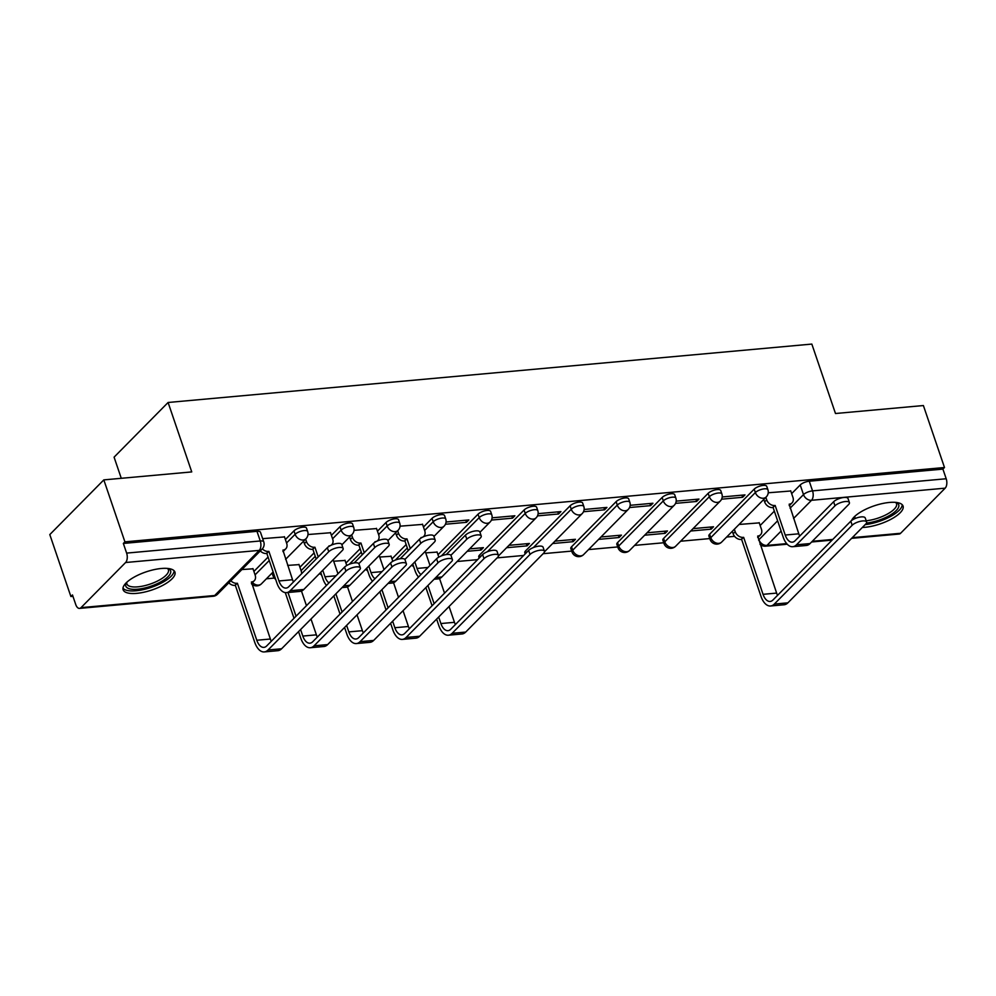 <?xml version="1.0" encoding="UTF-8"?>
<svg xmlns="http://www.w3.org/2000/svg" width="996" height="996" viewBox="0 0 996 996"><rect width="100%" height="100%" fill="white"/><g stroke="black" fill="none" stroke-linecap="round" stroke-linejoin="round"><path stroke-width="1.49" d="M306.494 528.079A7.022 2.44 161.2 0 0 303.008 527.145A7.022 2.44 161.2 0 0 293.957 530.868L295.127 534.292A7.022 2.44 -18.8 0 1 304.178 530.569A7.022 2.44 -18.8 0 1 307.664 531.503L306.494 528.079M352.522 523.896A7.022 2.44 161.2 0 0 349.036 522.975A7.022 2.44 161.2 0 0 339.985 526.697L341.142 530.121A7.022 2.44 -18.8 0 1 350.194 526.398A7.022 2.44 -18.8 0 1 353.692 527.32L352.522 523.896M398.549 519.725A7.022 2.44 161.2 0 0 395.051 518.792A7.022 2.44 161.2 0 0 386 522.527L387.17 525.95A7.022 2.44 -18.8 0 1 396.221 522.228A7.022 2.44 -18.8 0 1 399.707 523.149L398.549 519.725M444.565 515.555A7.022 2.44 161.2 0 0 441.079 514.621A7.022 2.44 161.2 0 0 432.027 518.343L433.198 521.767A7.022 2.44 -18.8 0 1 442.249 518.045A7.022 2.44 -18.8 0 1 445.735 518.978L444.565 515.555M490.592 511.371A7.022 2.44 161.2 0 0 487.106 510.45A7.022 2.44 161.2 0 0 478.055 514.173L479.213 517.596A7.022 2.44 -18.8 0 1 488.264 513.874A7.022 2.44 -18.8 0 1 491.763 514.795L490.592 511.371M536.62 507.201A7.022 2.44 161.2 0 0 533.121 506.267A7.022 2.44 161.2 0 0 524.07 510.002L525.241 513.426A7.022 2.44 -18.8 0 1 534.292 509.703A7.022 2.44 -18.8 0 1 537.79 510.624L536.62 507.201M582.648 503.03A7.022 2.44 161.2 0 0 579.149 502.096A7.022 2.44 161.2 0 0 570.098 505.819L571.268 509.242A7.022 2.44 -18.8 0 1 580.319 505.52A7.022 2.44 -18.8 0 1 583.805 506.454L582.648 503.03M628.663 498.847A7.022 2.44 161.2 0 0 625.177 497.925A7.022 2.44 161.2 0 0 616.126 501.648L617.283 505.072A7.022 2.44 -18.8 0 1 626.335 501.349A7.022 2.44 -18.8 0 1 629.833 502.27L628.663 498.847M674.69 494.676A7.022 2.44 161.2 0 0 671.192 493.742A7.022 2.44 161.2 0 0 662.141 497.477L663.311 500.901A7.022 2.44 -18.8 0 1 672.362 497.178A7.022 2.44 -18.8 0 1 675.861 498.1L674.69 494.676M720.718 490.505A7.022 2.44 161.2 0 0 717.22 489.571A7.022 2.44 161.2 0 0 708.168 493.294L709.339 496.718A7.022 2.44 -18.8 0 1 718.39 492.995A7.022 2.44 -18.8 0 1 721.876 493.929L720.718 490.505M766.733 486.322A7.022 2.44 161.2 0 0 763.247 485.401A7.022 2.44 161.2 0 0 754.196 489.123L755.366 492.547A7.022 2.44 -18.8 0 1 764.405 488.824A7.022 2.44 -18.8 0 1 767.904 489.746L766.733 486.322M862.349 527.469A27.365 9.524 161.2 0 0 864.877 527.307A27.365 9.524 161.2 0 0 891.868 518.779A27.365 9.524 161.2 0 0 903.061 506.055A27.365 9.524 161.2 0 0 889.44 502.445A27.365 9.524 161.2 0 0 851.543 520.547M136.751 593.355A27.365 9.524 161.2 0 0 163.742 584.826A27.365 9.524 161.2 0 0 174.947 572.102A27.365 9.524 161.2 0 0 161.327 568.492A27.365 9.524 161.2 0 0 134.323 577.02A27.365 9.524 161.2 0 0 123.131 589.744A27.365 9.524 161.2 0 0 136.751 593.355M103.821 479.885L191.742 471.917L168.1 402.484L811.84 344.081L835.482 413.514L923.392 405.546L944.494 467.51L124.911 541.849L103.821 479.885L49.8 534.578L70.89 596.529L72.945 596.343M266.393 578.801L274.348 578.078M319.069 574.02L320.363 573.908M365.084 569.849L366.391 569.724M411.111 565.666L412.419 565.554M457.139 561.495L477.632 559.64M497.116 557.872L523.659 555.457M543.131 553.689L571.704 551.099M588.561 549.58L617.719 546.929M634.589 545.397L663.747 542.758M680.604 541.226L709.775 538.575M726.632 537.043L734.575 536.334M121.275 478.304L114.079 457.164L168.1 402.484M70.89 596.529L72.471 594.936L75.758 604.597A7.022 3.76 -95.2 0 0 79.543 608.394A7.022 3.76 -95.2 0 0 81.025 607.635L125.596 562.516A7.022 3.76 -95.2 0 0 126.629 553.104L260.267 540.977A7.022 2.44 -18.8 0 1 263.766 541.899L260.479 532.25A7.022 2.44 -18.8 0 0 256.98 531.329L260.267 540.977A7.022 3.76 -95.2 0 1 259.234 550.39L125.596 562.516M124.911 541.849L123.342 543.442L126.629 553.104M760.16 525.502L774.34 511.147M791.658 493.618L800.224 484.952L803.498 494.601A7.022 2.44 -18.8 0 1 812.549 490.879L946.2 478.752A7.022 3.76 84.8 0 1 945.167 488.165L900.596 533.283A7.022 3.76 84.8 0 1 899.114 534.043L851.58 538.35M946.2 478.752L942.913 469.104L944.494 467.51M690.689 531.017L711.144 529.162L710.422 527.058M711.144 529.162L713.51 526.772L693.054 528.627M721.577 499.195L742.643 497.278L741.92 495.174M742.643 497.278L745.008 494.888L722.212 496.954M644.661 535.201L665.116 533.346L664.407 531.229M665.116 533.346L667.482 530.955L647.027 532.81M675.549 503.366L696.615 501.461L695.905 499.345M696.615 501.461L698.98 499.071L676.184 501.137M598.633 539.371L619.101 537.516L618.379 535.4M619.101 537.516L621.454 535.126L600.999 536.981M629.534 507.537L650.6 505.632L649.878 503.515M650.6 505.632L652.953 503.241L630.169 505.308M552.618 543.542L573.074 541.687L572.351 539.583M573.074 541.687L575.439 539.297L554.984 541.152M583.507 511.72L604.572 509.803L603.85 507.699M604.572 509.803L606.938 507.412L584.142 509.479M506.591 547.725L527.046 545.87L526.324 543.754M527.046 545.87L529.411 543.48L508.956 545.335M537.479 515.891L558.544 513.986L557.822 511.869M558.544 513.986L560.91 511.595L538.114 513.662M467.211 551.298L481.031 550.041L480.309 547.925M481.031 550.041L483.384 547.651L469.577 548.908M491.464 520.061L512.529 518.157L511.807 516.04M512.529 518.157L514.882 515.766L492.086 517.833M437.095 552.095L425.728 552.88M445.436 524.245L466.502 522.327L465.779 520.223M466.502 522.327L468.867 519.937L446.071 522.004M391.067 556.278L379.7 557.05M422.565 524.394L400.043 526.187M345.052 560.449L333.685 561.234M376.538 528.565L354.016 530.358M299.024 564.62L287.657 565.404M330.523 532.736L308.001 534.528M252.996 568.803L241.904 569.55M284.495 536.919L262.658 538.649M253.893 571.43L268.073 557.075M285.391 539.546L293.957 530.868M299.921 567.247L314.101 552.892M331.419 535.362L339.985 526.697M345.936 563.076L360.129 548.721M377.434 531.192L386 522.527M391.963 558.905L406.144 544.551M423.462 527.021L432.027 518.343M437.991 554.722L478.055 514.173M479.188 558.071L478.765 556.839A7.022 2.44 161.2 0 1 479.512 555.108L524.07 510.002M525.203 553.9L524.792 552.668A7.022 2.44 161.2 0 1 525.527 550.937L570.098 505.819M571.555 546.767L572.725 550.19A7.022 2.44 -18.8 0 0 571.978 551.909L570.808 548.485A7.022 2.44 161.2 0 1 571.555 546.767L616.126 501.648M617.582 542.583L618.74 546.007A7.022 2.44 -18.8 0 0 618.006 547.738L616.835 544.314A7.022 2.44 161.2 0 1 617.582 542.583L662.141 497.477M663.597 538.413L664.768 541.836A7.022 2.44 -18.8 0 0 664.021 543.567L662.863 540.143A7.022 2.44 161.2 0 1 663.597 538.413L708.168 493.294M709.625 534.242L710.795 537.666A7.022 2.44 -18.8 0 0 710.048 539.384L708.878 535.96A7.022 2.44 161.2 0 1 709.625 534.242L754.196 489.123M759.263 522.875L739.069 524.456M790.762 490.991L768.24 492.783M123.342 543.442L256.98 531.329M942.913 469.104L809.262 481.217A7.022 2.44 161.2 0 0 800.224 484.952M765.849 497.34L766.696 499.805A7.022 5.403 44.7 0 0 774.714 505.495L773.108 507.537L783.18 537.118A17.716 9.487 -95.2 0 0 792.729 546.704L806.299 545.472A17.716 9.487 -95.2 0 0 810.059 543.555L848.555 504.574A8.068 2.801 161.2 0 0 849.414 502.594A8.068 2.801 161.2 0 0 843.201 501.872A8.068 2.801 161.2 0 0 834.984 505.806L833.615 501.76A8.068 2.801 -18.8 0 1 841.819 497.826A8.068 2.801 -18.8 0 1 848.032 498.548L849.414 502.594M799.726 536.06A13.16 7.047 84.8 0 1 798.792 533.806L789.168 504.188A7.022 5.403 44.7 0 0 792.044 502.893A7.022 5.403 44.7 0 0 792.953 497.427L790.675 490.742M792.044 502.893L789.99 504.96A7.022 5.403 -135.3 0 1 789.193 505.595M773.108 507.537L772.659 507.574A7.022 5.403 -135.3 0 1 764.642 501.884L763.808 499.419M833.615 501.76L795.107 540.741A13.16 7.047 84.8 0 1 792.318 542.16A13.16 7.047 84.8 0 1 785.222 535.039L775.149 505.458M792.729 546.704A17.716 9.487 -95.2 0 0 796.489 544.787L834.984 505.806M734.351 529.225L735.197 531.69A7.022 5.403 44.7 0 0 743.215 537.379L741.609 539.421L761.006 596.392A17.716 9.487 -95.2 0 0 770.555 605.991L784.126 604.759A17.716 9.487 -95.2 0 0 787.886 602.841L865.761 524.008A8.068 2.801 161.2 0 0 866.62 522.016A8.068 2.801 161.2 0 0 860.407 521.306A8.068 2.801 161.2 0 0 852.19 525.241L850.808 521.182A8.068 2.801 -18.8 0 1 859.025 517.26A8.068 2.801 -18.8 0 1 865.238 517.97L866.62 522.016M777.552 595.347A13.16 7.047 84.8 0 1 776.631 593.093L757.67 536.072A7.022 5.403 44.7 0 0 760.546 534.777A7.022 5.403 44.7 0 0 761.454 529.312L759.176 522.626M850.808 521.182L772.933 600.015A13.16 7.047 84.8 0 1 770.145 601.447A13.16 7.047 84.8 0 1 763.048 594.326L743.651 537.342M760.546 534.777L758.491 536.844A7.022 5.403 -135.3 0 1 757.695 537.479M741.609 539.421L741.161 539.459A7.022 5.403 -135.3 0 1 733.143 533.769L735.197 531.69M732.309 531.304L733.143 533.769M770.555 605.991A17.716 9.487 -95.2 0 0 774.315 604.074L852.19 525.241M896.213 502.432A23.68 8.242 -18.8 0 1 888.245 516.202A23.68 8.242 -18.8 0 1 866.47 523.062M853.734 519.165A23.68 8.242 -18.8 0 1 854.468 516.638M854.979 516.152A21.924 7.632 161.2 0 0 855.016 517.895A21.924 7.632 161.2 0 0 855.29 518.443M866.184 520.771A21.924 7.632 161.2 0 0 886.826 514.359A21.924 7.632 161.2 0 0 896.537 503.764A21.924 7.632 161.2 0 0 895.504 502.358M865.138 524.631A27.191 9.462 161.2 0 0 890.001 516.762A27.191 9.462 161.2 0 0 902.227 504.723M168.087 568.479A23.68 8.242 -18.8 0 1 160.119 582.249A23.68 8.242 -18.8 0 1 134.796 589.346A23.68 8.242 -18.8 0 1 126.355 582.685M126.866 582.212A21.924 7.632 161.2 0 0 126.903 583.942A21.924 7.632 161.2 0 0 158.713 580.407A21.924 7.632 161.2 0 0 168.411 569.812A21.924 7.632 161.2 0 0 167.39 568.417M122.981 588.175A27.191 9.462 161.2 0 0 161.887 582.809A27.191 9.462 161.2 0 0 174.113 570.77M434.107 579.236L438.115 578.875A17.716 9.487 -95.2 0 0 441.863 576.958L480.371 537.977A8.068 2.801 161.2 0 0 481.217 535.985A8.068 2.801 161.2 0 0 475.005 535.275A8.068 2.801 161.2 0 0 466.8 539.21L465.418 535.163A8.068 2.801 -18.8 0 1 473.635 531.229A8.068 2.801 -18.8 0 1 479.848 531.939L481.217 535.985M420.748 538.238L420.984 537.591A7.022 5.403 44.7 0 0 423.848 536.296A7.022 5.403 44.7 0 0 424.757 530.831L422.491 524.145M397.665 530.744L398.5 533.209A7.022 5.403 44.7 0 0 406.517 538.898L404.911 540.928L408.223 550.639M412.767 563.997L414.983 570.509A17.716 9.487 -95.2 0 0 418.519 577.058M404.911 540.928L404.476 540.977A7.022 5.403 -135.3 0 1 396.458 535.275L395.611 532.823M420.997 574.555A13.16 7.047 84.8 0 1 417.038 568.442L414.822 561.918M410.277 548.572L406.966 538.861M429.998 565.442L425.217 551.386M465.418 535.163L446.245 554.573M450.902 555.295L466.8 539.21M388.079 583.407L392.088 583.046A17.716 9.487 -95.2 0 0 395.835 581.129L434.343 542.148A8.068 2.801 161.2 0 0 435.202 540.168A8.068 2.801 161.2 0 0 428.99 539.446A8.068 2.801 161.2 0 0 420.773 543.38L419.403 539.334A8.068 2.801 -18.8 0 1 427.608 535.4A8.068 2.801 -18.8 0 1 433.82 536.122L435.202 540.168M374.72 542.422L374.957 541.762A7.022 5.403 44.7 0 0 377.82 540.467A7.022 5.403 44.7 0 0 378.741 535.001L376.463 528.316M351.638 534.927L352.472 537.379A7.022 5.403 44.7 0 0 360.502 543.069L358.896 545.111L362.195 554.822M366.74 568.168L368.968 574.692A17.716 9.487 -95.2 0 0 372.504 581.241M358.896 545.111L358.448 545.148A7.022 5.403 -135.3 0 1 350.43 539.459L349.596 536.993M374.969 578.738A13.16 7.047 84.8 0 1 371.01 572.613L368.794 566.101M364.25 552.743L360.938 543.032M383.983 569.612L379.202 555.569M419.403 539.334L400.218 558.744M404.874 559.478L420.773 543.38M342.051 587.59L346.06 587.229A17.716 9.487 -95.2 0 0 349.82 585.299L388.328 546.331A8.068 2.801 161.2 0 0 389.175 544.339A8.068 2.801 161.2 0 0 382.962 543.629A8.068 2.801 161.2 0 0 374.757 547.551L373.375 543.505A8.068 2.801 -18.8 0 1 381.58 539.583A8.068 2.801 -18.8 0 1 387.793 540.293L389.175 544.339M328.692 546.592L328.929 545.933A7.022 5.403 44.7 0 0 331.805 544.638A7.022 5.403 44.7 0 0 332.714 539.172L330.435 532.499M305.61 539.097L306.457 541.563A7.022 5.403 44.7 0 0 314.475 547.252L312.869 549.282L316.18 558.993M320.724 572.339L322.941 578.863A17.716 9.487 -95.2 0 0 326.476 585.411M312.869 549.282L312.433 549.319A7.022 5.403 -135.3 0 1 304.403 543.629L303.568 541.164M328.941 582.909A13.16 7.047 84.8 0 1 324.982 576.784L322.766 570.272M318.222 556.926L314.923 547.215M337.955 573.783L333.174 559.74M373.375 543.505L354.203 562.914M358.859 563.649L374.757 547.551M262.346 548.846A7.022 5.403 44.7 0 0 268.447 551.423L266.841 553.452L276.913 583.034A17.716 9.487 -95.2 0 0 286.475 592.632L300.045 591.4A17.716 9.487 -95.2 0 0 303.792 589.483L342.3 550.502A8.068 2.801 161.2 0 0 343.147 548.51A8.068 2.801 161.2 0 0 336.934 547.8A8.068 2.801 161.2 0 0 328.73 551.734L327.348 547.688A8.068 2.801 -18.8 0 1 335.565 543.754A8.068 2.801 -18.8 0 1 341.777 544.463L343.147 548.51M293.471 581.988A13.16 7.047 84.8 0 1 292.538 579.734L282.901 550.116A7.022 5.403 44.7 0 0 285.777 548.821A7.022 5.403 44.7 0 0 286.686 543.355L284.408 536.67M285.777 548.821L283.736 550.888A7.022 5.403 -135.3 0 1 282.926 551.523M266.841 553.452L266.405 553.502A7.022 5.403 -135.3 0 1 260.305 550.925M327.348 547.688L288.84 586.656A13.16 7.047 84.8 0 1 286.064 588.088A13.16 7.047 84.8 0 1 278.967 580.967L268.895 551.386M286.475 592.632A17.716 9.487 -95.2 0 0 290.222 590.715L328.73 551.734M436.622 619.101L438.838 625.625A17.716 9.487 -95.2 0 0 448.399 635.211L461.97 633.979A17.716 9.487 -95.2 0 0 465.717 632.062L543.592 553.228A8.068 2.801 161.2 0 0 544.451 551.249A8.068 2.801 161.2 0 0 538.238 550.527A8.068 2.801 161.2 0 0 530.021 554.461L528.652 550.415A8.068 2.801 -18.8 0 1 536.856 546.48A8.068 2.801 -18.8 0 1 543.069 547.19L544.451 551.249M528.652 550.415L450.765 629.248A13.16 7.047 84.8 0 1 447.988 630.667A13.16 7.047 84.8 0 1 440.892 623.546L438.663 617.034M434.119 603.676L427.931 585.486M455.396 624.567A13.16 7.047 84.8 0 1 454.462 622.313L449.072 606.502M444.527 593.143L439.547 578.527M438.813 557.138L437.007 551.859M425.877 587.565L432.077 605.755M413.751 566.898A7.022 5.403 -135.3 0 1 411.908 564.869M448.399 635.211A17.716 9.487 -95.2 0 0 452.147 633.294L530.021 554.461M390.594 623.272L392.822 629.796A17.716 9.487 -95.2 0 0 402.372 639.395L415.942 638.162A17.716 9.487 -95.2 0 0 419.69 636.232L497.577 557.399A8.068 2.801 161.2 0 0 498.423 555.419A8.068 2.801 161.2 0 0 492.211 554.71A8.068 2.801 161.2 0 0 484.006 558.632L482.624 554.585A8.068 2.801 -18.8 0 1 490.829 550.651A8.068 2.801 -18.8 0 1 497.054 551.373L498.423 555.419M482.624 554.585L404.75 633.419A13.16 7.047 84.8 0 1 401.961 634.85A13.16 7.047 84.8 0 1 394.864 627.729L392.648 621.205M388.104 607.859L381.904 589.657M409.368 628.737A13.16 7.047 84.8 0 1 408.435 626.496L403.044 610.673M398.5 597.326L393.532 582.71M392.785 561.308L390.992 556.029M379.862 591.736L386.05 609.926M367.736 571.069A7.022 5.403 -135.3 0 1 365.881 569.04M402.372 639.395A17.716 9.487 -95.2 0 0 406.119 637.465L484.006 558.632M344.579 627.455L346.795 633.966A17.716 9.487 -95.2 0 0 356.344 643.565L369.914 642.333A17.716 9.487 -95.2 0 0 373.674 640.416L451.549 561.582A8.068 2.801 161.2 0 0 452.408 559.59A8.068 2.801 161.2 0 0 446.183 558.88A8.068 2.801 161.2 0 0 437.979 562.815L436.597 558.756A8.068 2.801 -18.8 0 1 444.814 554.834A8.068 2.801 -18.8 0 1 451.026 555.544L452.408 559.59M436.597 558.756L358.722 637.602A13.16 7.047 84.8 0 1 355.933 639.021A13.16 7.047 84.8 0 1 348.837 631.9L346.62 625.376M342.076 612.03L335.889 593.84M363.341 632.921A13.16 7.047 84.8 0 1 362.407 630.667L357.029 614.843M352.484 601.497L347.504 586.881M346.757 565.479L344.965 560.2M333.834 595.907L340.034 614.109M321.708 575.24A7.022 5.403 -135.3 0 1 319.865 573.21M356.344 643.565A17.716 9.487 -95.2 0 0 360.104 641.648L437.979 562.815M298.551 631.626L300.767 638.15A17.716 9.487 -95.2 0 0 310.329 647.736L323.899 646.504A17.716 9.487 -95.2 0 0 327.647 644.586L405.521 565.753A8.068 2.801 161.2 0 0 406.38 563.773A8.068 2.801 161.2 0 0 400.168 563.051A8.068 2.801 161.2 0 0 391.951 566.985L390.581 562.939A8.068 2.801 -18.8 0 1 398.786 559.005A8.068 2.801 -18.8 0 1 404.999 559.727L406.38 563.773M390.581 562.939L312.694 641.773A13.16 7.047 84.8 0 1 309.905 643.192A13.16 7.047 84.8 0 1 302.821 636.071L300.593 629.559M296.049 616.2L287.981 592.495M317.326 637.091A13.16 7.047 84.8 0 1 316.392 634.838L311.001 619.026M306.457 605.668L301.477 591.051M301.551 573.796A7.022 5.403 44.7 0 0 301.215 571.057L298.937 564.383M285.267 592.595L294.007 618.279M275.68 579.423A7.022 5.403 -135.3 0 1 272.904 575.514L273.987 574.431M272.07 573.049L272.904 575.514M310.329 647.736A17.716 9.487 -95.2 0 0 314.076 645.819L391.951 566.985M230.86 580.73A7.022 5.403 44.7 0 0 236.948 583.307L235.342 585.337L254.739 642.32A17.716 9.487 -95.2 0 0 264.301 651.919L277.872 650.687A17.716 9.487 -95.2 0 0 281.619 648.757L359.506 569.924A8.068 2.801 161.2 0 0 360.353 567.944A8.068 2.801 161.2 0 0 354.14 567.234A8.068 2.801 161.2 0 0 345.936 571.156L344.554 567.11A8.068 2.801 -18.8 0 1 352.758 563.188A8.068 2.801 -18.8 0 1 358.971 563.898L360.353 567.944M271.298 641.262A13.16 7.047 84.8 0 1 270.364 639.021L251.415 582A7.022 5.403 44.7 0 0 254.279 580.705A7.022 5.403 44.7 0 0 255.188 575.24L252.922 568.554M344.554 567.11L266.679 645.943A13.16 7.047 84.8 0 1 263.89 647.375A13.16 7.047 84.8 0 1 256.794 640.254L237.397 583.27M254.279 580.705L252.237 582.772A7.022 5.403 -135.3 0 1 251.428 583.407M235.342 585.337L234.907 585.387A7.022 5.403 -135.3 0 1 228.806 582.809M264.301 651.919A17.716 9.487 -95.2 0 0 268.049 649.99L345.936 571.156M81.025 607.635L214.675 595.508L259.234 550.39A7.022 5.403 44.7 0 0 262.11 549.095A7.022 7.022 0 0 0 263.766 541.899M758.081 537.218L758.94 539.72L777.627 520.796M790.077 508.197L803.498 494.601A7.022 5.403 -135.3 0 0 811.528 500.291L793.575 518.468M781.125 531.067L766.957 545.41L786.678 543.617M812.288 541.301L832.781 539.434M852.265 537.666L900.596 533.283M945.167 488.165L811.528 500.291A7.022 3.76 -95.2 0 0 812.549 490.879L809.262 481.217M255.063 574.854L269.244 560.499M286.562 542.969L295.127 534.292A7.022 5.403 44.7 0 0 303.145 539.994A7.022 5.403 -135.3 0 0 306.021 538.687A7.022 7.022 0 0 0 307.664 531.503M301.078 570.671L315.271 556.316M332.577 538.786L341.142 530.121A7.022 5.403 44.7 0 0 349.173 535.811A7.022 5.403 -135.3 0 0 352.036 534.516A7.022 7.022 0 0 0 353.692 527.32M349.335 564.246L361.287 552.145M378.605 534.615L387.17 525.95A7.022 5.403 44.7 0 0 395.188 531.64A7.022 5.403 -135.3 0 0 398.064 530.345A7.022 7.022 0 0 0 399.707 523.149M395.362 560.063L407.314 547.974M424.632 530.445L433.198 521.767A7.022 5.403 44.7 0 0 441.216 527.469A7.022 5.403 -135.3 0 0 444.091 526.162A7.022 7.022 0 0 0 445.735 518.978M441.39 555.893L479.213 517.596A7.022 5.403 44.7 0 0 487.243 523.286A7.022 5.403 -135.3 0 0 490.107 521.991A7.022 7.022 0 0 0 491.763 514.795M479.512 555.108L480.172 557.075M487.405 551.722L525.241 513.426A7.022 5.403 44.7 0 0 533.258 519.115A7.022 5.403 -135.3 0 0 536.134 517.82A7.022 7.022 0 0 0 537.79 510.624M525.527 550.937L526.199 552.892M533.433 547.539L571.268 509.242A7.022 5.403 44.7 0 0 579.286 514.944A7.022 5.403 -135.3 0 0 582.162 513.637A7.022 7.022 0 0 0 583.805 506.454M571.978 551.909A7.022 7.022 0 0 0 583.606 554.585A7.022 5.403 44.7 0 1 580.743 555.88A7.022 5.403 44.7 0 1 572.725 550.19L617.283 505.072A7.022 5.403 44.7 0 0 625.314 510.761A7.022 5.403 -135.3 0 0 628.177 509.466A7.022 7.022 0 0 0 629.833 502.27M618.006 547.738A7.022 7.022 0 0 0 629.634 550.415A7.022 5.403 44.7 0 1 626.758 551.709A7.022 5.403 44.7 0 1 618.74 546.007L663.311 500.901A7.022 5.403 44.7 0 0 671.329 506.591A7.022 5.403 -135.3 0 0 674.205 505.296A7.022 7.022 0 0 0 675.861 498.1M664.021 543.567A7.022 7.022 0 0 0 675.662 546.231A7.022 5.403 44.7 0 1 672.786 547.526A7.022 5.403 44.7 0 1 664.768 541.836L709.339 496.718A7.022 5.403 44.7 0 0 717.357 502.407A7.022 5.403 -135.3 0 0 720.233 501.113A7.022 7.022 0 0 0 721.876 493.929M710.048 539.384A7.022 7.022 0 0 0 721.677 542.061A7.022 5.403 44.7 0 1 718.813 543.355A7.022 5.403 44.7 0 1 710.795 537.666L755.366 492.547A7.022 5.403 44.7 0 0 763.384 498.237A7.022 5.403 -135.3 0 0 766.248 496.942A7.022 7.022 0 0 0 767.904 489.746M252.474 582.536A7.022 5.403 44.7 0 0 258.574 585.1A7.022 5.403 44.7 0 0 261.45 583.805A7.022 7.022 0 0 1 251.627 583.967M758.591 540.106A7.022 2.44 -18.8 0 1 758.94 539.72A7.022 5.403 -135.3 0 0 766.957 545.41A7.022 3.76 84.8 0 1 765.463 546.169L787.201 544.202M217.539 594.214A7.022 5.403 44.7 0 1 214.675 595.508A7.022 3.76 84.8 0 1 213.181 596.268A7.022 7.022 0 0 0 217.539 594.214L262.11 549.095M798.792 533.806L785.222 535.039M766.696 499.805L764.642 501.884M774.714 505.495L772.659 507.574M810.059 543.555L796.489 544.787M763.048 594.326L776.631 593.093M741.161 539.459L743.215 537.379M774.315 604.074L787.886 602.841M428.031 567.446L417.038 568.442M398.5 533.209L396.458 535.275M406.517 538.898L404.476 540.977M441.863 576.958L435.825 577.506M382.003 571.617L371.01 572.613M352.472 537.379L350.43 539.459M360.502 543.069L358.448 545.148M395.835 581.129L389.797 581.676M335.976 575.788L324.982 576.784M306.457 541.563L304.403 543.629M314.475 547.252L312.433 549.319M349.82 585.299L343.769 585.847M292.538 579.734L278.967 580.967M268.447 551.423L266.405 553.502M303.792 589.483L290.222 590.715M440.892 623.546L454.462 622.313M452.147 633.294L465.717 632.062M394.864 627.729L408.435 626.496M406.119 637.465L419.69 636.232M348.837 631.9L362.407 630.667M360.104 641.648L373.674 640.416M302.821 636.071L316.392 634.838M314.076 645.819L327.647 644.586M256.794 640.254L270.364 639.021M234.907 585.387L236.948 583.307M268.049 649.99L281.619 648.757M766.248 496.942L721.677 542.061M720.233 501.113L675.662 546.231M674.205 505.296L629.634 550.415M628.177 509.466L583.606 554.585M582.162 513.637L544.488 551.772M536.134 517.82L498.461 555.955M490.107 521.991L479.96 532.275M444.091 526.162L433.932 536.446M398.064 530.345L387.905 540.616M352.036 534.516L341.889 544.8M306.021 538.687L285.603 559.354M273.141 571.965L261.45 583.805M79.543 608.394L213.181 596.268M760.01 544.264A7.022 7.022 0 0 0 765.463 546.169M811.603 541.986L832.108 540.118"/></g></svg>
